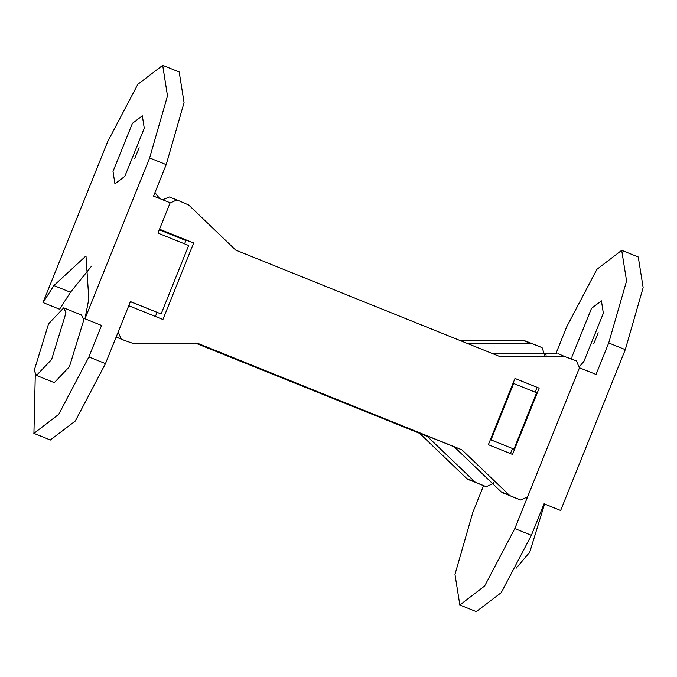 <?xml version="1.0" encoding="UTF-8"?>
<svg xmlns="http://www.w3.org/2000/svg" width="677" height="677" viewBox="0 0 677 677"><rect width="100%" height="100%" fill="white"/><g stroke="black" fill="none" stroke-linecap="round" stroke-linejoin="round"><path stroke-width="1.02" d="M543.944 504.069L544.122 505.448L529.736 552.212L516.145 568.24M555.876 353.724L566.725 326.746L596.902 269.344L621.698 250.321L626.572 280.955L608.708 342.96L596.048 374.449L579.453 367.789L514.816 528.593L484.639 585.994L459.844 605.018L454.969 574.384L472.834 512.371L483.573 485.654M608.708 342.96L625.286 349.645L560.641 510.475L544.054 503.79L531.394 535.279L501.217 592.671L476.278 611.636M625.286 349.645L643.15 287.632L638.276 257.006M593.805 343.662L598.214 332.729M546.204 355.061L544.993 354.57M571.786 359.055L572.09 356.44L591.512 308.357L601.421 300.842L603.342 313.265L583.921 361.357L579.766 366.274M490.393 439.627L513.945 449.113L490.385 439.652M513.945 449.113L536.599 392.753L513.665 383.512L491.011 439.872M513.048 383.275L513.665 383.512M34.188 370.539L36.473 375.456L51.613 359.512L65.999 312.757L63.723 307.849L48.575 323.784L34.188 370.539M63.723 307.849L81.528 315.025L83.813 319.942L69.426 366.697L54.287 382.632L36.473 375.456M84.972 318.774L149.625 157.944L167.49 95.931L162.692 65.331L137.82 84.329L107.643 141.721L42.989 302.551L53.889 285.559L85.987 255.923L88.831 299.065L84.972 318.774L101.558 325.451L88.899 356.94L58.721 414.341L33.926 433.365L35.289 374.449M50.36 439.982L75.299 421.018L105.477 363.625L130.416 301.587L161.126 313.959L188.655 245.489L157.944 233.108L170.13 202.795L153.552 196.11L166.203 164.629L149.625 157.944M124.839 176.333L114.929 183.848L113.008 171.425L132.43 123.332L142.339 115.826L144.26 128.249L124.839 176.333M179.193 71.982L184.068 102.616L166.203 164.629M134.723 158.646L139.132 147.704M53.889 285.559L70.467 292.244L91.607 266.103M70.467 292.244L59.576 309.237L42.989 302.551M161.126 313.959L130.373 301.688M185.93 240.513L159.281 229.791L185.921 240.547M185.955 240.445L159.315 229.706M195.272 343.044L427.415 436.479L475.372 482.303L486.255 486.687L493.144 483.573L493.66 482.286M195.788 343.129L427.415 436.479M467.392 343.476L531.25 343.29L542.074 347.648L544.74 355.213M460.352 340.641L522.534 340.243L531.25 343.29L523.693 340.37M154.965 192.598L159.611 198.556M419.858 433.559L466.885 478.664L478.774 483.793M124.424 340.413L116.148 337.078L121.107 338.949L118.23 331.899L128.757 305.716L162.912 319.485L193.664 242.984L186.107 240.064L184.593 243.847M155.397 316.455L157.039 312.376M193.664 242.984L159.51 229.215L170.037 203.032L176.917 199.91L188.731 205.021L235.765 250.126L499.389 356.373L564.516 356.466L576.499 360.951L579.377 368L527.569 496.867L520.689 499.99L509.798 495.606L461.841 449.782L454.284 446.862L501.31 491.967L513.2 497.096M159.467 229.325L186.107 240.064M488.362 444.696L512.514 454.428L539.154 388.166L514.994 378.435L488.362 444.696M514.985 378.46L539.154 388.166M537.056 387.354L535.126 392.161M512.464 448.538L510.424 453.59M197.667 343.442L454.284 446.862M461.841 449.782L198.209 343.535L133.09 343.434L124.399 340.404M121.107 338.949L124.365 340.396M162.632 199.774L169.36 196.99L176.985 199.943M558.127 353.673L564.516 356.466M492.382 353.546L556.959 353.546M531.394 535.279L514.816 528.593M88.899 356.94L105.477 363.625M522.534 340.243L530.091 343.163M467.815 479.384L475.372 482.303M466.885 478.664L474.442 481.584M478.631 483.742L486.188 486.661M502.241 492.687L509.798 495.606M501.31 491.967L508.867 494.887M513.056 497.045L520.613 499.964M476.354 611.669L459.768 604.984M621.774 250.355L638.352 257.032M50.428 440.016L33.85 433.331M162.692 65.331L179.27 72.016M478.707 483.767L486.255 486.687M513.132 497.07L520.689 499.99M176.917 199.91L169.36 196.99"/></g></svg>
